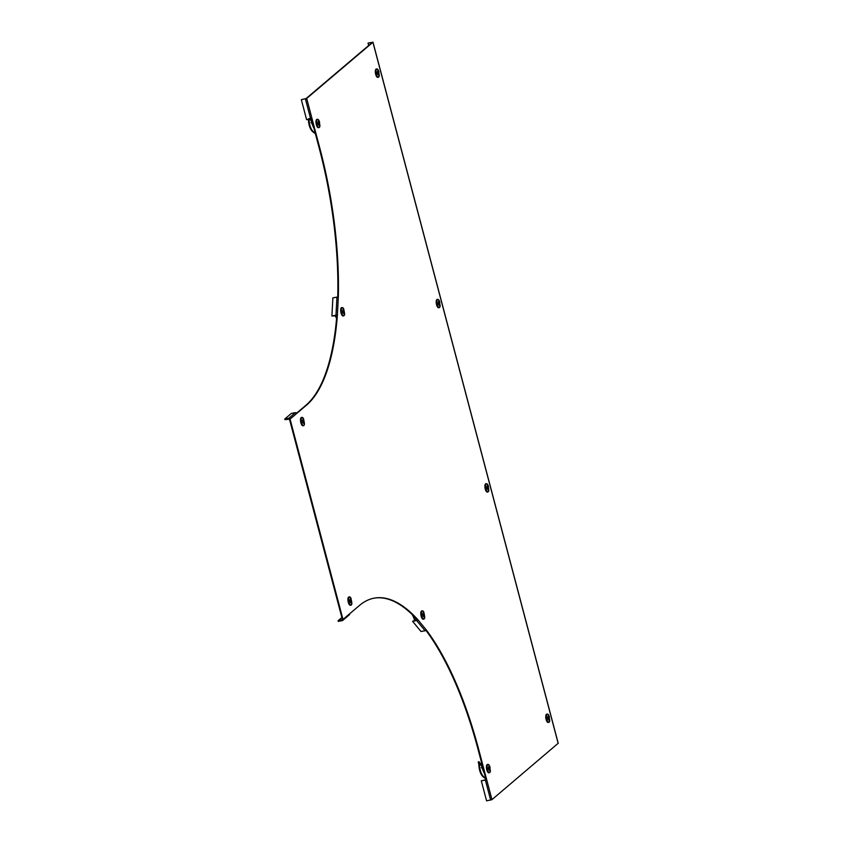 <?xml version="1.0" encoding="UTF-8"?>
<svg xmlns="http://www.w3.org/2000/svg" width="843" height="843" viewBox="0 0 843 843"><rect width="100%" height="100%" fill="white"/><g stroke="black" fill="none" stroke-linecap="round" stroke-linejoin="round"><path stroke-width="1.26" d="M368.665 45.48L368.022 43.067L372.343 42.361L306.104 98.547L301.32 99.643L306.61 119.674L311.973 118.473L319.918 148.526A211.098 76.955 -100.4 0 1 338.306 297.442L337.369 315.588A211.098 76.955 -100.4 0 1 306.61 405.051L296.673 413.481A1.054 0.959 49.7 0 0 295.44 412.659L291.383 413.407L284.755 419.024L288.822 418.276L295.44 412.659M368.022 43.067L372.922 42.255L306.683 98.441L311.973 118.473M288.822 418.276A1.054 0.959 -130.3 0 1 290.055 419.097L342.985 619.436L359.539 605.4A211.098 76.955 -100.4 0 1 374.239 598.13A211.098 76.955 -100.4 0 1 417.664 619.479L426.084 629.668A211.098 76.955 -100.4 0 1 478.719 749.553L486.653 779.606L486.074 779.712L478.139 749.659L478.719 749.553M486.074 779.712L481.29 780.818L486.59 800.85L491.954 799.638L558.15 743.315M425.863 630.248A211.098 76.955 -100.4 0 1 478.139 749.659M373.955 598.193A211.098 76.955 -100.4 0 1 417.085 619.584L417.664 619.479A1.054 0.822 -39.6 0 1 416.653 620.564L412.585 621.312L421.005 631.502L425.072 630.754A1.054 0.822 140.4 0 0 426.084 629.668M284.755 419.024L284.913 419.624L289.476 419.203L342.406 619.552L338.054 620.764L338.212 621.365L342.279 620.617A1.054 0.959 -130.3 0 0 342.985 619.436M338.306 297.442A1.054 0.537 3 0 0 336.926 297.115L332.859 297.864L331.921 315.999L335.978 315.25A1.054 0.537 -177 0 1 337.369 315.588L336.789 315.693A211.098 76.955 -100.4 0 1 306.03 405.156L296.557 413.196M311.436 118.726L319.339 148.631A211.098 76.955 -100.4 0 1 337.748 297.136M490.658 800.102L485.357 780.07L486.653 779.606L491.954 799.638M485.357 780.07L481.29 780.818M412.585 621.312L417.085 619.584M349.613 613.82A1.054 0.959 49.7 0 1 349.329 614.81L342.701 620.427M338.054 620.764L341.868 617.529M336.789 315.693L331.921 315.999M301.32 99.643L306.683 98.441M549.172 722.114A4.215 1.538 -100.4 0 1 548.814 722.346L548.224 722.462A4.226 1.538 -100.4 0 1 546.127 719.437A4.226 1.538 -100.4 0 1 546.696 714.158L547.286 714.063A4.215 1.538 -100.4 0 1 547.708 714.137M549.246 717.562A2.013 0.738 -100.4 0 1 549.12 720.006A2.013 0.738 -100.4 0 1 547.982 718.636A2.013 0.738 -100.4 0 1 548.108 716.181A2.013 0.738 -100.4 0 1 549.246 717.562M548.793 719.142L548.224 716.982M548.382 716.856L549.067 718.015L547.392 718.489M549.067 718.015L549.004 719.205M548.203 718.373L548.761 718.278M481.817 766.002L479.404 763.695L478.782 764.064L478.181 762.146L478.856 761.64L481.595 764.949L481.859 767.383L482.797 767.309M484.43 772.188L483.935 772.43L485.062 774.211M482.849 767.478L483.492 769.912M481.364 767.72L482.691 767.33M483.935 772.43L482.428 767.551M486.063 778.437C481.954 776.403 479.73 771.493 479.404 763.695L478.856 761.64M478.782 764.064C479.151 771.64 481.321 776.382 485.326 778.289M484.883 778.247L485.737 778.416M478.687 763.379L479.309 762.841L481.448 764.749M482.259 768.468L484.03 772.715M489.825 772.462A4.215 1.538 -100.4 0 1 489.456 772.683L488.877 772.799A4.226 1.538 -100.4 0 1 486.78 769.775A4.226 1.538 -100.4 0 1 487.349 764.496L487.939 764.401A4.215 1.538 -100.4 0 1 488.36 764.475M488.634 768.974A2.013 0.738 -100.4 0 1 488.761 766.529A2.013 0.738 -100.4 0 1 489.888 767.899A2.013 0.738 -100.4 0 1 489.762 770.344A2.013 0.738 -100.4 0 1 488.634 768.974M489.035 767.193L489.72 768.352L488.044 768.837M489.435 769.48L488.866 767.33M489.72 768.352L489.657 769.543M488.845 768.721L489.404 768.616M488.308 491.722A4.215 1.538 -100.4 0 1 487.939 491.943L487.359 492.07A4.226 1.538 -100.4 0 1 485.252 489.035A4.226 1.538 -100.4 0 1 485.821 483.756L486.411 483.661A4.215 1.538 -100.4 0 1 486.832 483.745M488.371 487.17A2.013 0.738 -100.4 0 1 488.245 489.614A2.013 0.738 -100.4 0 1 487.106 488.234A2.013 0.738 -100.4 0 1 487.233 485.789A2.013 0.738 -100.4 0 1 488.371 487.17M487.918 488.74L487.349 486.59M487.507 486.453L488.192 487.612L486.516 488.097M488.192 487.612L488.129 488.803M487.328 487.981L487.886 487.876M414.429 616.77L413.449 616.96L411.795 613.82M415.304 620.269L413.839 616.128L413.26 616.454M413.449 616.96L414.703 620.385M424.208 618.878A4.215 1.538 -100.4 0 1 423.839 619.099L423.26 619.226A4.226 1.538 -100.4 0 1 422.29 618.699A4.226 1.538 -100.4 0 1 420.815 614.136A4.226 1.538 -100.4 0 1 421.732 610.922L422.311 610.817A4.215 1.538 -100.4 0 1 422.733 610.901M423.555 616.591A2.013 0.738 -100.4 0 1 422.838 613.883A2.013 0.738 -100.4 0 1 423.734 613.124A2.013 0.738 -100.4 0 1 424.45 615.833A2.013 0.738 -100.4 0 1 423.555 616.591M423.513 615.19L424.124 615.685L423.734 615.211L423.481 615.801L423.576 614.062M423.797 613.915L424.145 615.232M439.603 307.41A4.215 1.538 -100.4 0 1 439.235 307.632L438.655 307.748A4.226 1.538 -100.4 0 1 436.558 304.723A4.226 1.538 -100.4 0 1 437.127 299.444L437.717 299.349A4.215 1.538 -100.4 0 1 438.139 299.423M439.677 302.848A2.013 0.738 -100.4 0 1 439.551 305.292A2.013 0.738 -100.4 0 1 438.413 303.923A2.013 0.738 -100.4 0 1 438.539 301.478A2.013 0.738 -100.4 0 1 439.677 302.848M439.214 304.428L438.655 302.268M438.813 302.142L439.498 303.301L437.823 303.775M439.498 303.301L439.435 304.492M438.634 303.659L439.192 303.564M351.32 604.968A4.162 1.517 -100.4 0 1 348.97 602.123A4.162 1.517 -100.4 0 1 349.234 597.065A4.162 1.517 -100.4 0 1 350.973 598.245L351.91 603.356A4.162 1.517 -100.4 0 1 351.32 604.968A4.215 1.538 -100.4 0 1 351.268 605.021A4.215 1.538 -100.4 0 1 350.983 605.169L350.393 605.285A4.226 1.538 -100.4 0 1 348.201 601.86A4.226 1.538 -100.4 0 1 348.559 597.129A4.226 1.538 -100.4 0 1 348.865 596.981L349.455 596.886A4.215 1.538 -100.4 0 1 349.877 596.96M351.289 602.829A2.013 0.738 -100.4 0 1 350.151 601.459A2.013 0.738 -100.4 0 1 350.277 599.015A2.013 0.738 -100.4 0 1 351.415 600.385A2.013 0.738 -100.4 0 1 351.289 602.829M350.393 599.816L350.962 601.965M350.551 599.679L351.236 600.838L349.56 601.322M351.236 600.838L351.173 602.028M350.372 601.207L350.93 601.101M378.728 77.008A4.215 1.538 -100.4 0 1 378.37 77.229L377.78 77.356A4.226 1.538 -100.4 0 1 375.683 74.321A4.226 1.538 -100.4 0 1 376.252 69.052L376.842 68.947A4.215 1.538 -100.4 0 1 377.264 69.031M378.802 72.456A2.013 0.738 -100.4 0 1 378.676 74.901A2.013 0.738 -100.4 0 1 377.538 73.52A2.013 0.738 -100.4 0 1 377.664 71.075A2.013 0.738 -100.4 0 1 378.802 72.456M378.338 74.026L377.78 71.876M377.938 71.739L378.623 72.909L376.947 73.383M378.623 72.909L378.56 74.1M377.759 73.267L378.317 73.162M313.986 127.082L313.491 127.325L314.618 129.105M310.919 122.604L312.247 122.224M310.319 119L313.048 124.806M313.491 127.325L311.984 122.446M310.993 119.632L310.382 118.989M308.338 118.958C308.696 126.534 310.877 131.276 314.882 133.173M311.373 120.897L308.959 118.589C309.286 126.376 311.51 131.297 315.619 133.331M314.439 133.141L315.293 133.299M311.815 123.352L313.585 127.609M319.381 127.346A4.215 1.538 -100.4 0 1 319.012 127.578L318.433 127.693A4.226 1.538 -100.4 0 1 316.336 124.669A4.226 1.538 -100.4 0 1 316.905 119.39L317.484 119.295A4.215 1.538 -100.4 0 1 317.906 119.369M318.18 123.868A2.013 0.738 -100.4 0 1 318.306 121.413A2.013 0.738 -100.4 0 1 319.444 122.793A2.013 0.738 -100.4 0 1 319.318 125.238A2.013 0.738 -100.4 0 1 318.18 123.868M318.591 122.087L319.265 123.247L317.59 123.721M318.991 124.374L318.422 122.224M319.265 123.247L319.212 124.437M318.401 123.605L318.96 123.51M335.229 315.746L336.568 318.464M335.851 315.63L336.652 317.442M344.081 315.63A4.215 1.538 -100.4 0 1 343.723 315.851L343.133 315.967A4.226 1.538 -100.4 0 1 341.394 314.06A4.226 1.538 -100.4 0 1 340.677 309.781A4.226 1.538 -100.4 0 1 341.605 307.663L342.195 307.569A4.215 1.538 -100.4 0 1 342.616 307.653M342.722 310.635A2.013 0.738 -100.4 0 1 343.607 309.876A2.013 0.738 -100.4 0 1 344.323 312.584A2.013 0.738 -100.4 0 1 343.428 313.343A2.013 0.738 -100.4 0 1 342.722 310.635M343.396 311.942L344.028 312.216L343.364 312.553L343.449 310.814M343.681 310.667L344.028 311.984M304.481 423.839A4.162 1.517 -100.4 0 1 303.891 425.462A4.215 1.538 -100.4 0 1 303.891 425.462A4.162 1.517 -100.4 0 1 301.541 422.617A4.162 1.517 -100.4 0 1 301.805 417.559A4.162 1.517 -100.4 0 1 303.543 418.739L304.481 423.839L303.87 425.504A4.215 1.538 -100.4 0 1 303.554 425.662L302.964 425.778A4.226 1.538 -100.4 0 1 300.772 422.343A4.226 1.538 -100.4 0 1 301.13 417.622A4.226 1.538 -100.4 0 1 301.436 417.475L302.026 417.38A4.215 1.538 -100.4 0 1 302.447 417.454M302.848 419.498A2.013 0.738 -100.4 0 1 303.986 420.878A2.013 0.738 -100.4 0 1 303.859 423.323A2.013 0.738 -100.4 0 1 302.721 421.953A2.013 0.738 -100.4 0 1 302.848 419.498M303.533 422.459L302.964 420.299M303.122 420.172L303.807 421.331L302.131 421.806M303.807 421.331L303.743 422.522M302.943 421.69L303.501 421.595M290.055 419.097L296.673 413.481M372.922 42.255L558.192 743.463M319.339 148.631L319.918 148.526M306.03 405.156L306.61 405.051M416.653 620.564L425.072 630.754M336.926 297.115L335.978 315.25M305.387 98.894L310.677 118.926M549.741 720.523L548.804 715.422A4.162 1.517 -100.4 0 0 546.791 714.601A4.162 1.517 -100.4 0 0 546.801 719.3A4.162 1.517 -100.4 0 0 548.498 722.24A4.162 1.517 -100.4 0 0 549.741 720.523L548.814 722.346A4.215 1.538 -100.4 0 1 546.717 719.321A4.215 1.538 -100.4 0 1 547.286 714.063L548.804 715.422A4.162 1.517 -100.4 0 1 549.415 717.077M479.404 763.221L478.771 763.684M490.394 770.871A4.162 1.517 -100.4 0 1 489.14 772.578A4.162 1.517 -100.4 0 1 487.444 769.638A4.162 1.517 -100.4 0 1 487.433 764.938A4.162 1.517 -100.4 0 1 489.456 765.771L490.394 770.871L489.456 772.683A4.215 1.538 -100.4 0 1 487.37 769.659A4.215 1.538 -100.4 0 1 487.939 764.401L489.456 765.771A4.162 1.517 -100.4 0 1 490.057 767.425M488.866 490.131L487.928 485.031A4.162 1.517 -100.4 0 0 485.916 484.209A4.162 1.517 -100.4 0 0 485.926 488.898A4.162 1.517 -100.4 0 0 487.623 491.838A4.162 1.517 -100.4 0 0 488.866 490.131L487.939 491.943A4.215 1.538 -100.4 0 1 485.842 488.929A4.215 1.538 -100.4 0 1 486.411 483.661L487.928 485.031A4.162 1.517 -100.4 0 1 488.54 486.685M413.555 615.559L413.028 616.012M424.777 617.287L423.839 619.099A4.215 1.538 -100.4 0 1 422.88 618.583A4.215 1.538 -100.4 0 1 421.405 614.031A4.215 1.538 -100.4 0 1 422.311 610.817L423.839 612.187L424.777 617.287A4.162 1.517 -100.4 0 1 422.954 618.53A4.162 1.517 -100.4 0 1 421.479 612.945A4.162 1.517 -100.4 0 1 423.323 611.375A4.162 1.517 -100.4 0 1 423.839 612.187M440.172 305.809L439.235 300.709A4.162 1.517 -100.4 0 0 437.211 299.887A4.162 1.517 -100.4 0 0 437.232 304.586A4.162 1.517 -100.4 0 0 438.918 307.526A4.162 1.517 -100.4 0 0 440.172 305.809L439.235 307.632A4.215 1.538 -100.4 0 1 437.148 304.608A4.215 1.538 -100.4 0 1 437.717 299.349L439.235 300.709A4.162 1.517 -100.4 0 1 439.846 302.374M351.91 603.356L350.983 605.169A4.215 1.538 -100.4 0 1 348.791 601.744A4.215 1.538 -100.4 0 1 349.15 597.034A4.215 1.538 -100.4 0 1 349.455 596.886L350.973 598.245M379.297 75.417L378.359 70.317A4.162 1.517 -100.4 0 0 376.347 69.495A4.162 1.517 -100.4 0 0 376.357 74.195A4.162 1.517 -100.4 0 0 378.054 77.124A4.162 1.517 -100.4 0 0 379.297 75.417L378.37 77.229A4.215 1.538 -100.4 0 1 376.273 74.216A4.215 1.538 -100.4 0 1 376.842 68.947L378.359 70.317A4.162 1.517 -100.4 0 1 378.971 71.971M319.95 125.755A4.162 1.517 -100.4 0 1 318.696 127.472A4.162 1.517 -100.4 0 1 317 124.532A4.162 1.517 -100.4 0 1 316.989 119.832A4.162 1.517 -100.4 0 1 319.012 120.654L319.95 125.755L319.012 127.578A4.215 1.538 -100.4 0 1 316.915 124.553A4.215 1.538 -100.4 0 1 317.484 119.295L319.012 120.654A4.162 1.517 -100.4 0 1 319.613 122.309M341.267 309.676A4.215 1.538 -100.4 0 1 342.195 307.569L343.712 308.938A4.162 1.517 -100.4 0 0 341.352 309.687A4.162 1.517 -100.4 0 0 342.753 315.187A4.162 1.517 -100.4 0 0 344.65 314.039L343.723 315.851A4.215 1.538 -100.4 0 1 341.984 313.944A4.215 1.538 -100.4 0 1 341.267 309.676M344.682 313.712A4.162 1.517 -100.4 0 1 344.65 314.039L343.712 308.938M303.87 425.504L303.554 425.662A4.215 1.538 -100.4 0 1 301.362 422.238A4.215 1.538 -100.4 0 1 301.72 417.527A4.215 1.538 -100.4 0 1 302.026 417.38L303.543 418.739M372.975 42.161L558.245 743.368M481.342 764.643L480.299 763.431M310.898 119.527L309.845 118.326"/></g></svg>
